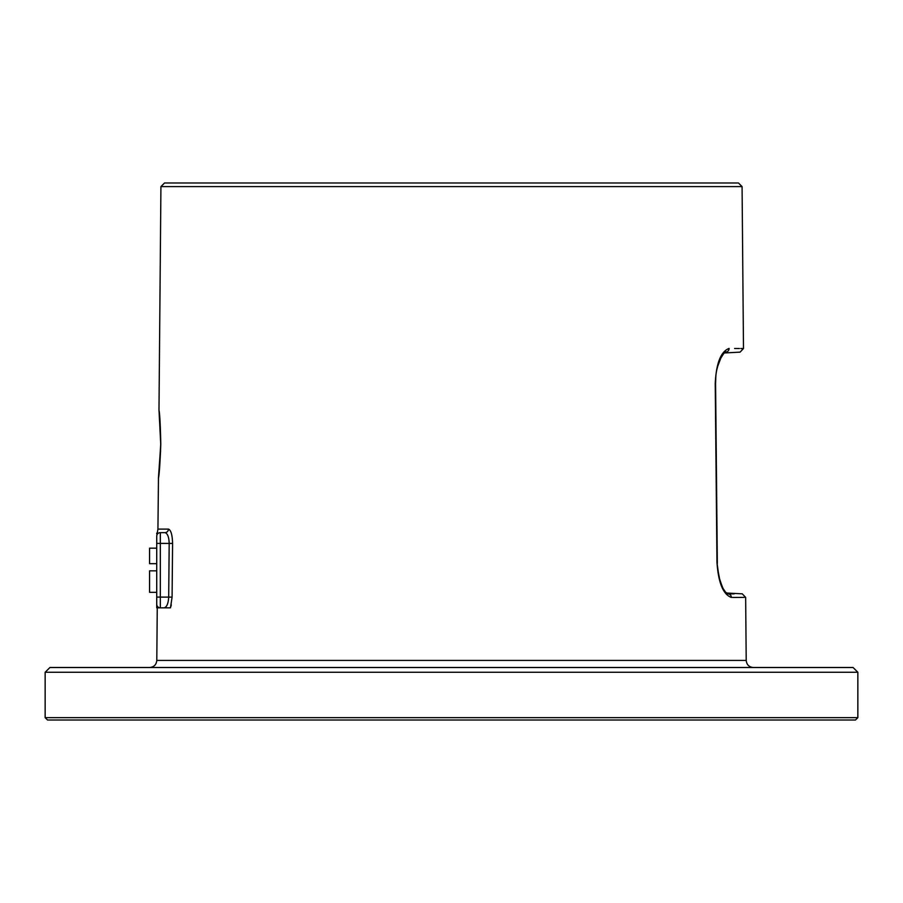 <?xml version="1.0" encoding="UTF-8"?>
<svg xmlns="http://www.w3.org/2000/svg" width="903" height="903" viewBox="0 0 903 903"><rect width="100%" height="100%" fill="white"/><g stroke="black" fill="none" stroke-linecap="round" stroke-linejoin="round"><path stroke-width="1.35" d="M45.15 672.272L49.925 667.509L853.075 667.509L857.85 672.272L45.15 672.272L45.15 717.625L857.85 717.625L855.468 720.018L47.532 720.018L45.15 717.625M160.926 186.594L164.538 182.982L738.462 182.982L742.074 186.594L160.926 186.594L158.984 409.928L160.734 444.287L159.278 413.235M165.904 606.918L164.244 607.832L170.475 607.832L172.089 597.12L172.586 543.425C172.338 534.847 170.96 530.072 168.443 529.102A3.578 3.454 -90 0 1 164.989 532.646L160.316 532.646C156.58 531.099 156.58 531.099 160.316 532.646L164.989 532.646L160.316 532.646A3.578 3.578 180 0 0 156.727 536.235C156.727 533.131 156.727 533.131 156.727 536.235C156.727 533.131 156.727 533.131 156.727 536.235A3.578 3.578 0 0 1 160.316 532.646A3.578 3.578 0 0 0 156.727 536.235L156.727 536.01M166.649 607.832L165.463 607.832M164.436 607.832L160.305 607.832M158.352 607.832L164.244 607.832C166.807 607.087 168.297 603.509 168.692 597.097L169.188 543.392C168.94 536.969 167.54 533.391 164.989 532.646M171.299 604.818L170.893 606.489M160.779 444.287C160.091 463.025 159.3 474.402 158.409 478.398L160.779 444.287C160.418 425.573 159.82 414.206 159.007 410.188L160.779 444.287M732.48 597.459L744.264 597.391M727.886 593.903L728.168 593.926C746.905 593.802 746.905 593.802 728.168 593.926A3.578 3.409 -90.4 0 1 731.385 597.459C750.359 597.346 750.359 597.346 731.385 597.459C723.201 594.524 718.393 582.853 716.971 562.456L715.232 383.448C716.248 363.141 720.865 351.47 729.105 348.434C748.215 348.558 748.215 348.558 729.105 348.434A3.578 3.409 90.4 0 1 725.888 352.046C744.772 352.159 744.772 352.159 725.888 352.046L725.662 352.046C725.922 350.353 724.014 352.847 719.951 359.563C715.029 373.278 716.034 375.772 715.582 383.448L715.232 383.448M742.074 186.594L743.485 348.524L740.821 348.513M739.41 348.502L734.59 348.479M716.971 562.456L718.89 576.464C721.734 586.149 724.025 591.42 725.786 592.312L727.953 593.914L734.162 593.881M156.727 607.832L156.727 604.254A3.578 3.578 0 0 0 160.316 607.832L160.316 597.097L156.727 597.097L156.727 604.254L156.727 536.235L157.935 529.102L168.443 529.102M156.727 533.142L156.727 533.899M156.727 592.323L149.571 592.323L149.571 570.843L156.727 570.843M156.727 563.675L149.571 563.675L149.571 548.166L156.727 548.166M157.257 607.832L156.795 660.409L746.205 660.409C746.657 664.721 749.05 667.091 753.362 667.509M156.727 543.392L160.316 543.392L160.316 597.097L172.089 597.12M172.586 543.425L160.316 543.392L160.316 532.646M156.727 604.254A3.578 3.578 0 0 0 160.316 607.832M857.85 672.272L857.85 717.625M156.795 660.409C156.343 664.721 153.95 667.091 149.638 667.509M158.476 477.529L157.935 529.102M160.734 444.287L158.589 476.987M160.599 450.687L159.65 466.614M159.267 470.565L159.03 472.811M158.736 475.35L158.589 476.615M726.475 593.011L742.266 593.835L745.652 597.38L746.205 660.409M715.639 389.622L715.695 395.785M715.582 383.448L717.332 563.495M717.637 568.574L719.815 580.065M722.084 586.273L722.772 587.729M723.698 589.411L725.154 591.567M724.183 352.971L740.088 352.136L743.485 348.524M721.283 356.877L717.479 366.889M715.763 377.759L715.582 382.195"/></g></svg>
